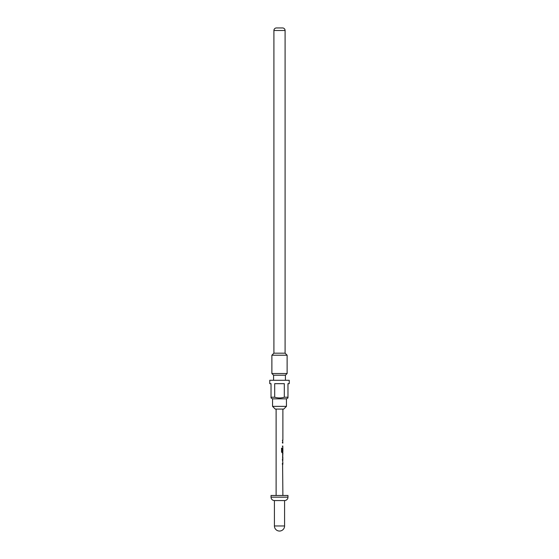 <?xml version="1.0" encoding="UTF-8"?>
<svg xmlns="http://www.w3.org/2000/svg" width="559" height="559" viewBox="0 0 559 559"><rect width="100%" height="100%" fill="white"/><g stroke="black" fill="none" stroke-linecap="round" stroke-linejoin="round"><path stroke-width="0.84" d="M282.379 459.512L282.561 460.399M282.379 463.397L282.379 464.284M282.721 453.852L282.588 457.618L282.847 454.621M282.679 454.621L282.721 458.394M282.721 448.066L282.672 451.337M282.588 451.896L282.84 452.727L282.113 452.727L281.547 451.896L281.547 448.164L282.148 448.164L282.016 451.679L282.721 451.742L282.721 452.727L281.981 452.727M282.148 448.164L282.148 451.679L282.889 451.742L282.889 448.744L282.533 451.337L282.889 447.955L282.588 448.786M282.379 442.176L282.561 443.056M282.379 446.054L282.721 446.948M282.379 440.275L282.714 441.163M286.446 406.379L272.554 406.379L275.266 409.083L283.734 409.083L286.446 406.379L286.446 398.84L287.969 397.959L287.969 397.225L287.969 397.959M276.453 27.95A2.543 2.543 0 0 0 273.91 30.493L273.91 353.183L285.09 353.183L285.09 30.493A2.543 2.543 0 0 0 282.547 27.95L276.453 27.95L282.547 27.95M272.554 406.379L272.554 398.84L286.446 398.84M284.307 397.225L287.969 397.225L287.969 383.677L289.241 383.677L289.241 380.288L269.759 380.288L269.759 383.677L271.031 383.677L271.031 397.225L274.693 397.225C277.914 398.19 281.121 398.19 284.307 397.225L284.307 383.677L274.693 383.677L274.693 397.225M272.554 398.84L271.031 397.959L271.031 397.225M285.425 380.288L285.425 375.208L287.123 373.517L287.123 355.217L271.877 355.217L271.877 373.517L287.123 373.517M273.575 380.288L273.575 375.208L285.425 375.208M273.575 375.208L271.877 373.517M273.91 353.183L271.877 355.217M285.09 353.183L287.123 355.217M274.42 500.557L284.58 500.557A3.389 3.389 0 0 0 287.969 497.175L287.969 495.477L271.031 495.477L271.031 497.175A3.389 3.389 0 0 0 274.42 500.557L274.42 525.97A5.08 5.08 0 0 0 279.5 531.05A5.08 5.08 0 0 0 284.58 525.97L274.42 525.97M284.58 500.557L284.58 525.97M276.111 409.083L276.111 495.477M282.588 463.46L282.889 495.477M282.889 464.284L282.533 464.284L282.889 463.397L282.533 459.512L282.889 459.512L282.588 460.343M282.889 460.427L282.533 460.406M282.588 458.506L282.889 459.512M282.889 458.506L282.588 453.733M282.889 452.727L282.889 453.733M282.875 451.742L282.148 451.679M282.889 446.054L282.533 446.054L282.889 447.955M282.533 443.063L282.889 443.084L282.533 442.176L282.889 442.176L282.588 443.001M282.889 409.083L282.889 440.275L282.533 440.275L282.889 442.176M282.588 446.117L282.84 446.948M273.91 30.493L285.09 30.493M287.969 497.175L271.031 497.175"/></g></svg>
